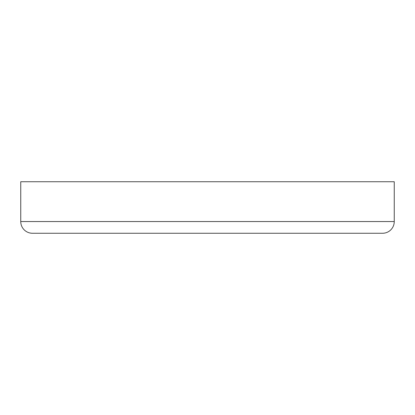 <?xml version="1.0" encoding="UTF-8"?>
<svg xmlns="http://www.w3.org/2000/svg" width="415" height="415" viewBox="0 0 415 415"><rect width="100%" height="100%" fill="white"/><g stroke="black" fill="none" stroke-linecap="round" stroke-linejoin="round"><path stroke-width="0.62" d="M20.75 181.739L394.25 181.739L394.25 221.548L20.75 221.548L20.75 181.739M20.75 221.548A11.708 11.708 0 0 0 32.458 233.261L382.542 233.261A11.708 11.708 0 0 0 394.25 221.548"/></g></svg>
